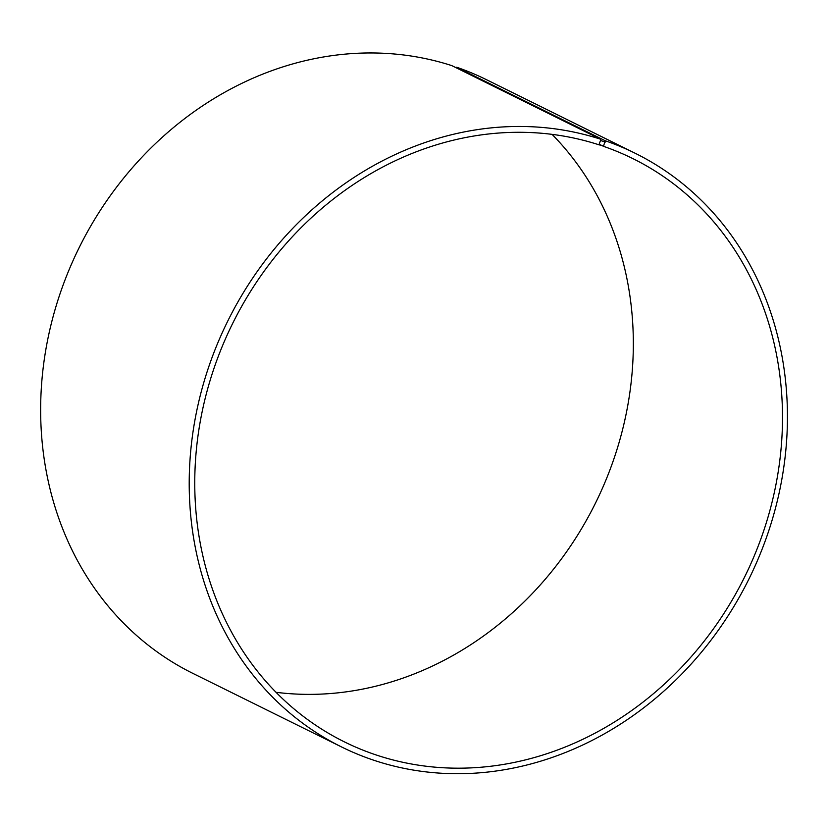 <?xml version="1.0" encoding="UTF-8"?>
<svg xmlns="http://www.w3.org/2000/svg" width="828" height="828" viewBox="0 0 828 828"><rect width="100%" height="100%" fill="white"/><g stroke="black" fill="none" stroke-linecap="round" stroke-linejoin="round"><path stroke-width="1.24" d="M276.024 692.301A325.352 285.66 116.3 0 0 595.487 503.103A325.352 285.66 116.3 0 0 552.069 134.364M599.161 144.186L603.467 146.318L605.216 140.739L456.652 67.234L456.104 67.741M603.829 145.976L598.727 144.734A325.352 285.66 116.3 0 0 223.819 342.647A325.352 285.66 116.3 0 0 344.344 741.847A325.352 285.66 116.3 0 0 744.662 576.909A325.352 285.66 116.3 0 0 632.902 158.624A325.352 285.66 116.3 0 0 603.467 146.318M599.089 144.393L600.497 140.47L605.309 142.074M600.497 140.47L600.393 139.135A331.169 290.752 116.3 0 0 218.789 340.577A331.169 290.752 116.3 0 0 341.467 746.908A331.169 290.752 116.3 0 0 748.926 579.02A331.169 290.752 116.3 0 0 635.179 153.263A331.169 290.752 116.3 0 0 605.216 140.739M600.393 139.135L451.829 65.629A331.169 290.752 116.3 0 0 70.225 267.071A331.169 290.752 116.3 0 0 192.903 673.402L341.467 746.908M635.179 153.263L486.616 79.757A331.169 290.752 116.3 0 0 456.652 67.234"/></g></svg>
